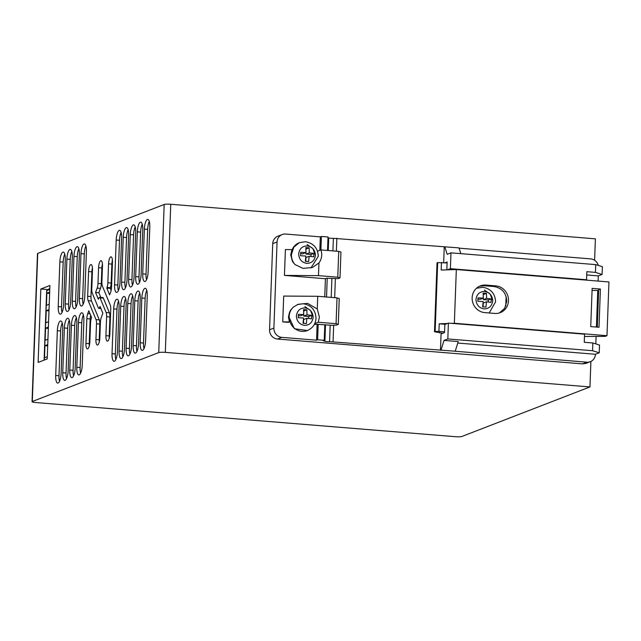 <?xml version="1.0" encoding="UTF-8"?>
<svg xmlns="http://www.w3.org/2000/svg" width="641" height="641" viewBox="0 0 641 641"><rect width="100%" height="100%" fill="white"/><g stroke="black" fill="none" stroke-linecap="round" stroke-linejoin="round"><path stroke-width="0.96" d="M455.326 436.689A5.216 0.721 -177.9 0 0 461.905 436.465L589.96 386.932L165.322 352.366A5.216 0.721 -177.9 0 0 158.744 352.59L32.306 401.498A5.216 0.721 -177.9 0 0 32.05 401.707A5.216 0.721 -177.9 0 0 35.64 402.524L455.326 436.689M594.608 260.278L595.393 238.837L170.754 204.263A5.216 0.721 -177.9 0 0 164.176 204.487L158.744 352.59M164.176 204.487L37.739 253.395A5.216 0.721 -177.9 0 0 37.482 253.612L32.05 401.707M590.898 361.444L589.96 386.932M142.727 273.899A8.702 2.644 94.7 0 0 144.722 281.527A8.702 2.644 94.7 0 0 148.143 271.808L149.786 227.034A8.702 2.644 94.7 0 0 147.783 219.414A8.702 2.644 94.7 0 0 144.361 229.125L142.727 273.899L146.028 274.172A8.702 2.644 -85.3 0 0 146.533 279.74M134.794 300.733A8.702 2.644 94.7 0 1 138.208 291.022A8.702 2.644 94.7 0 1 140.211 298.642L138.568 343.416A8.702 2.644 94.7 0 1 135.155 353.135A8.702 2.644 94.7 0 1 133.152 345.507L134.794 300.733L138.103 301.006L136.461 345.779A8.702 2.644 -85.3 0 0 136.966 351.348M135.684 276.624A8.702 2.644 94.7 0 0 137.687 284.251A8.702 2.644 94.7 0 0 141.1 274.532L142.743 229.758A8.702 2.644 94.7 0 0 140.74 222.139A8.702 2.644 94.7 0 0 137.326 231.85L135.684 276.624L138.985 276.896A8.702 2.644 -85.3 0 0 139.49 282.465M127.751 303.457A8.702 2.644 94.7 0 1 131.173 293.746A8.702 2.644 94.7 0 1 133.168 301.366L131.533 346.14A8.702 2.644 94.7 0 1 128.112 355.851A8.702 2.644 94.7 0 1 126.117 348.231L127.751 303.457L131.06 303.73L129.418 348.504A8.702 2.644 -85.3 0 0 129.923 354.072M128.641 279.348A8.702 2.644 94.7 0 0 130.644 286.976A8.702 2.644 94.7 0 0 134.057 277.257L135.7 232.483A8.702 2.644 94.7 0 0 133.697 224.863A8.702 2.644 94.7 0 0 130.283 234.574L128.641 279.348L131.942 279.62A8.702 2.644 -85.3 0 0 132.447 285.189M120.716 306.182A8.702 2.644 94.7 0 1 124.13 296.463A8.702 2.644 94.7 0 1 126.133 304.09L124.49 348.864A8.702 2.644 94.7 0 1 121.077 358.575A8.702 2.644 94.7 0 1 119.074 350.956L120.716 306.182L124.017 306.454L122.375 351.228A8.702 2.644 -85.3 0 0 122.88 356.797M121.598 282.072A8.702 2.644 94.7 0 0 123.601 289.7A8.702 2.644 94.7 0 0 127.014 279.981L128.657 235.207A8.702 2.644 94.7 0 0 126.654 227.587A8.702 2.644 94.7 0 0 123.24 237.298L121.598 282.072L124.899 282.344A8.702 2.644 -85.3 0 0 125.412 287.913M113.673 308.906A8.702 2.644 94.7 0 1 117.087 299.187A8.702 2.644 94.7 0 1 119.09 306.815L117.447 351.589A8.702 2.644 94.7 0 1 114.034 361.3A8.702 2.644 94.7 0 1 112.031 353.68L113.673 308.906L116.974 309.178L115.332 353.952A8.702 2.644 -85.3 0 0 115.837 359.521M114.555 284.796A8.702 2.644 94.7 0 0 116.558 292.424A8.702 2.644 94.7 0 0 119.971 282.705L121.614 237.931A8.702 2.644 94.7 0 0 119.611 230.311A8.702 2.644 94.7 0 0 116.197 240.022L114.555 284.796L117.856 285.069A8.702 2.644 -85.3 0 0 118.369 290.637M78.458 322.527A8.702 2.644 94.7 0 1 81.872 312.808A8.702 2.644 94.7 0 1 83.875 320.436L82.232 365.21A8.702 2.644 94.7 0 1 78.819 374.921A8.702 2.644 94.7 0 1 76.816 367.301L78.458 322.527L81.768 322.8L80.125 367.573A8.702 2.644 -85.3 0 0 80.63 373.142M79.348 298.418A8.702 2.644 94.7 0 0 81.351 306.037A8.702 2.644 94.7 0 0 84.764 296.326L86.407 251.552A8.702 2.644 94.7 0 0 84.404 243.925A8.702 2.644 94.7 0 0 80.982 253.644L79.348 298.418L82.649 298.69A8.702 2.644 -85.3 0 0 83.154 304.259M71.415 325.251A8.702 2.644 94.7 0 1 74.829 315.532A8.702 2.644 94.7 0 1 76.832 323.16L75.197 367.934A8.702 2.644 94.7 0 1 71.776 377.645A8.702 2.644 94.7 0 1 69.773 370.025L71.415 325.251L74.725 325.524L73.082 370.298A8.702 2.644 -85.3 0 0 73.587 375.866M72.305 301.142A8.702 2.644 94.7 0 0 74.308 308.762A8.702 2.644 94.7 0 0 77.721 299.051L79.364 254.277A8.702 2.644 94.7 0 0 77.361 246.649A8.702 2.644 94.7 0 0 73.947 256.368L72.305 301.142L75.606 301.414A8.702 2.644 -85.3 0 0 76.111 306.983M64.372 327.976A8.702 2.644 94.7 0 1 67.794 318.257A8.702 2.644 94.7 0 1 69.797 325.884L68.154 370.65A8.702 2.644 94.7 0 1 64.741 380.369A8.702 2.644 94.7 0 1 62.738 372.75L64.372 327.976L67.682 328.248L66.039 373.022A8.702 2.644 -85.3 0 0 66.544 378.591M65.262 303.866A8.702 2.644 94.7 0 0 67.265 311.486A8.702 2.644 94.7 0 0 70.678 301.775L72.321 257.001A8.702 2.644 94.7 0 0 70.318 249.373A8.702 2.644 94.7 0 0 66.904 259.092L65.262 303.866L68.563 304.138A8.702 2.644 -85.3 0 0 69.068 309.707M57.337 330.7A8.702 2.644 94.7 0 1 60.751 320.981A8.702 2.644 94.7 0 1 62.754 328.609L61.111 373.374A8.702 2.644 94.7 0 1 57.698 383.094A8.702 2.644 94.7 0 1 55.695 375.474L57.337 330.7L60.639 330.972L58.996 375.746A8.702 2.644 -85.3 0 0 59.501 381.315M58.219 306.59A8.702 2.644 94.7 0 0 60.222 314.21A8.702 2.644 94.7 0 0 63.635 304.499L65.278 259.725A8.702 2.644 94.7 0 0 63.275 252.097A8.702 2.644 94.7 0 0 59.861 261.816L58.219 306.59L61.52 306.863A8.702 2.644 -85.3 0 0 62.033 312.431M49.91 285.493L40.816 289.011L38.123 362.445L47.218 358.92L49.91 285.493M90.541 322.92A5.777 1.755 94.7 0 1 91.375 318.216L91.607 317.583L88.795 310.781L87.737 313.649A6.186 1.883 94.7 0 0 86.847 318.681L85.942 343.392A6.274 1.907 94.7 0 0 87.384 348.888A6.274 1.907 94.7 0 0 89.852 341.877L90.541 322.92M92.432 267.85A6.274 1.907 -85.3 0 0 91.879 271.824L88.578 271.552A6.274 1.907 94.7 0 1 91.038 264.549A6.274 1.907 94.7 0 1 92.48 270.045L91.783 289.003A5.777 1.755 94.7 0 0 92.288 293.185L98.353 307.856A3.437 1.042 94.7 0 0 98.842 308.377A3.437 1.042 94.7 0 0 99.7 307.335L100.036 306.438L102.848 313.241L101.246 317.575A5.777 1.755 94.7 0 0 100.413 322.279L99.836 338.015A6.274 1.907 94.7 0 1 97.376 345.018A6.274 1.907 94.7 0 1 95.934 339.522L96.511 323.785L99.812 324.058L99.235 339.794A6.274 1.907 -85.3 0 0 99.283 341.99M88.578 271.552L87.665 296.262A6.186 1.883 94.7 0 0 88.21 300.741L96.006 319.603A5.777 1.755 94.7 0 1 96.511 323.785M97.16 288.121L95.557 292.464L98.369 299.267L98.698 298.369A3.437 1.042 94.7 0 1 99.555 297.32A3.437 1.042 94.7 0 1 100.052 297.849L106.118 312.52A5.777 1.755 94.7 0 1 106.614 316.702L105.925 335.66A6.274 1.907 94.7 0 0 107.368 341.156A6.274 1.907 94.7 0 0 109.827 334.145L110.733 309.443A6.186 1.883 94.7 0 0 110.196 304.964L102.4 286.094A5.777 1.755 94.7 0 1 101.895 281.912L102.472 266.175A6.274 1.907 94.7 0 0 101.03 260.679A6.274 1.907 94.7 0 0 98.562 267.69L97.985 283.426A5.777 1.755 94.7 0 1 97.16 288.121L100.461 288.394L98.858 292.737L100.797 297.424M108.553 263.828L107.864 282.785A5.777 1.755 94.7 0 1 107.031 287.48L106.799 288.113L109.611 294.916L110.669 292.048A6.186 1.883 94.7 0 0 111.558 287.016L112.463 262.313A6.274 1.907 94.7 0 0 111.021 256.817A6.274 1.907 94.7 0 0 108.553 263.828L111.863 264.092L111.165 283.058A5.777 1.755 -85.3 0 1 110.34 287.753L111.069 290.718M141.837 298.009A8.702 2.644 94.7 0 1 145.251 288.298A8.702 2.644 94.7 0 1 147.254 295.918L145.611 340.692A8.702 2.644 94.7 0 1 142.198 350.411A8.702 2.644 94.7 0 1 140.195 342.783L141.837 298.009L145.146 298.281L143.504 343.055A8.702 2.644 -85.3 0 0 144.009 348.624M149.273 221.465A8.702 2.644 -85.3 0 0 147.67 229.398L146.028 274.172M139.706 293.073A8.702 2.644 -85.3 0 0 138.103 301.006M142.23 224.19A8.702 2.644 -85.3 0 0 140.627 232.122L138.985 276.896M132.663 295.797A8.702 2.644 -85.3 0 0 131.06 303.73M135.195 226.914A8.702 2.644 -85.3 0 0 133.584 234.846L131.942 279.62M125.62 298.522A8.702 2.644 -85.3 0 0 124.017 306.454M128.152 229.638A8.702 2.644 -85.3 0 0 126.541 237.571L124.899 282.344M118.585 301.246A8.702 2.644 -85.3 0 0 116.974 309.178M121.109 232.363A8.702 2.644 -85.3 0 0 119.498 240.295L117.856 285.069M83.37 314.867A8.702 2.644 -85.3 0 0 81.768 322.8M85.894 245.984A8.702 2.644 -85.3 0 0 84.291 253.916L82.649 298.69M76.327 317.591A8.702 2.644 -85.3 0 0 74.725 325.524M78.851 248.708A8.702 2.644 -85.3 0 0 77.249 256.64L75.606 301.414M69.284 320.316A8.702 2.644 -85.3 0 0 67.682 328.248M71.816 251.432A8.702 2.644 -85.3 0 0 70.206 259.365L68.563 304.138M62.241 323.032A8.702 2.644 -85.3 0 0 60.639 330.972M64.773 254.156A8.702 2.644 -85.3 0 0 63.163 262.089L61.52 306.863M40.816 289.011L49.061 289.684M90.637 315.252A6.186 1.883 -85.3 0 0 90.149 318.954L89.243 343.656A6.274 1.907 -85.3 0 0 89.299 345.852M99.812 324.058A5.777 1.755 -85.3 0 0 99.307 319.875L96.006 319.603M91.879 271.824L90.974 296.527A6.186 1.883 -85.3 0 0 91.511 301.006L99.307 319.875M95.557 292.464L98.858 292.737M100.461 288.394A5.777 1.755 -85.3 0 0 101.294 283.699L97.985 283.426M102.424 263.98A6.274 1.907 -85.3 0 0 101.871 267.962L101.294 283.699M106.614 316.702L109.923 316.966L109.226 335.924A6.274 1.907 -85.3 0 0 109.274 338.127M109.923 316.966A5.777 1.755 -85.3 0 0 109.419 312.784L106.118 312.52M100.052 297.849L103.353 298.113L109.419 312.784M103.353 298.113A3.437 1.042 -85.3 0 0 102.864 297.592L99.555 297.32M112.415 260.118A6.274 1.907 -85.3 0 0 111.863 264.092M106.799 288.113L110.1 288.386M146.749 290.349A8.702 2.644 -85.3 0 0 145.146 298.281M597.3 327.126L598.67 289.708L600.401 289.043L599.006 327.271L590.738 326.598L592.14 288.37L600.401 289.043M454.357 323.264L606.979 335.692L608.95 281.96L456.328 269.541L454.357 323.264L451.585 323.36M508.497 300.725A13.918 13.124 -111.1 0 1 500.3 312.632A13.918 13.124 -111.1 0 1 494.772 313.433L484.86 312.624A13.918 13.124 -111.1 0 1 472.145 297.769A13.918 13.124 -111.1 0 1 480.341 285.862A13.918 13.124 -111.1 0 1 485.87 285.069L495.781 285.878A13.918 13.124 -111.1 0 1 508.497 300.725M592.068 290.461L598.646 290.429M584.464 336.469L605.248 336.365L606.979 335.692M442.907 333.208L434.494 331.742L435.143 331.493L437.675 262.61L447.081 262.938M439.462 332.367L439.446 332.919M499.419 312.936L504.651 308.289L506.767 301.398C506.286 292.969 502.047 288.017 494.051 286.543L484.139 285.742L479.492 286.231M447.354 323.505L439.213 323.785L445.351 324.282M441.465 262.481L441.184 270.053L456.328 269.541M439.213 323.785L438.941 331.357L435.143 331.493M438.941 331.357L444.558 331.822M434.494 331.742L437.026 262.858L437.675 262.61M505.765 306.126L506.11 296.535M44.101 360.13L46.649 290.677L49.774 289.411M49.277 289.604L48.868 288.787M47.306 356.716L44.501 357.798L44.942 345.667L47.746 344.586M47.947 339.217L45.142 340.299L45.583 328.176L48.387 327.086M48.588 321.718L45.783 322.808L46.224 310.677L49.028 309.595M49.229 304.227L46.424 305.308L46.865 293.177L49.669 292.096M49.621 293.402L46.865 293.177M48.98 310.901L46.224 310.677M48.339 328.4L45.583 328.176M47.698 345.892L44.942 345.667M315.42 255.326C315.043 249.966 312.359 246.825 307.36 245.904C302.328 246.016 299.427 248.7 298.658 253.956C299.035 259.317 301.727 262.457 306.719 263.379C311.758 263.275 314.659 260.591 315.42 255.326L312.88 248.628L307.167 244.55M292.448 261.488L291.022 254.645A13.918 13.124 68.9 0 1 299.219 242.747L293.802 247.21L291.431 254.493A13.918 13.124 68.9 0 0 294.892 264.485L292.448 261.488L290.71 254.773L292.04 249.613L285.397 249.565L284.444 275.398L325.42 278.731L324.755 296.871M294.892 264.485L302.977 268.387L312.488 267.457L318.946 262.946A13.918 13.124 68.9 0 0 321.686 255.166A13.918 13.124 68.9 0 0 320.909 249.926L338.728 251.376L340.948 252.057L340.002 277.89L337.783 277.2L318.481 275.63L284.444 275.398M313.866 255.094L313.786 256.825L309.146 256.296L308.633 261.592L305.332 261.32L305.845 256.031L300.565 255.751L300.693 252.306L305.965 252.586L305.837 247.546L309.138 247.811L309.274 252.858L313.906 253.379L313.866 255.094M305.909 248.9L306.061 254.092L311.021 254.501L313.906 253.379M311.021 254.501L310.949 256.48M305.797 261.352L305.941 257.538L309.146 256.296M300.661 253.66L302.76 253.828L305.965 252.586M306.254 248.932L309.138 247.811M306.061 254.092L309.274 252.858M313.145 317.319L310.613 310.629L304.892 306.542M317.728 296.294L317.263 308.978L307.56 303.353L298.097 304.291L293.33 307.111C290.734 309.619 289.347 312.744 289.155 316.486A13.918 13.124 68.9 0 0 301.871 331.341A13.918 13.124 68.9 0 0 307.392 330.548L294.395 328.721L288.746 316.646A13.918 13.124 68.9 0 1 290.661 310.076L288.434 316.766L289.387 321.942L282.745 321.894L283.691 296.062L317.728 296.294L337.022 297.865L339.241 298.554L338.296 324.386L336.349 325.139L331.958 325.291L324.803 324.811L324.234 340.307L323.152 340.732L324.915 341.276A3.477 0.481 2.1 0 0 329.586 341.653L330.187 325.147M293.33 307.111L290.661 310.076M311.59 317.087L311.51 318.817L306.871 318.297L306.366 323.585L303.057 323.312L303.57 318.024L298.289 317.744L298.418 314.298L303.698 314.579L303.562 309.539L306.871 309.803L306.999 314.851L311.638 315.38L311.59 317.087M303.642 310.893L303.794 316.093L308.746 316.494L311.638 315.38M308.746 316.494L308.674 318.473M303.522 323.344L303.666 319.53L306.871 318.297M298.385 315.652L300.485 315.821L303.698 314.579M303.978 310.925L306.871 309.803M303.794 316.093L306.999 314.851M492.737 300.845C492.352 295.493 489.668 292.352 484.668 291.431C479.636 291.535 476.736 294.219 475.967 299.483C476.351 304.844 479.035 307.976 484.035 308.906C489.067 308.794 491.968 306.11 492.737 300.845L490.197 294.155L484.476 290.077M489.187 312.976L495.589 301.831C495.132 293.594 490.886 288.73 482.841 287.256L476.527 288.266A13.918 13.124 68.9 0 0 476.407 288.314M491.174 300.621L491.094 302.352L486.455 301.823L485.95 307.111L482.641 306.847L483.154 301.55L477.874 301.278L478.002 297.833L483.282 298.113L483.146 293.065L486.455 293.338L486.583 298.377L491.222 298.906L491.174 300.621M483.226 294.427L483.378 299.619L488.33 300.02L491.222 298.906M488.33 300.02L488.258 302.007M483.106 306.879L483.25 303.065L486.455 301.823M477.97 299.179L480.069 299.347L483.282 298.113M483.562 294.451L486.455 293.338M483.378 299.619L486.583 298.377M338.296 324.386L336.076 323.697L318.257 322.247L314.747 323.609M324.234 340.307L317.624 339.77L318.192 324.274L314.314 324.466M318.192 324.274L324.803 324.811M337.022 297.865L336.076 323.697M317.263 308.978L319.41 317.159L318.257 322.247M319.835 250.335L320.332 236.866L285.63 234.045A8.702 8.205 68.9 0 0 282.176 234.542A8.702 8.205 68.9 0 0 277.056 241.977L273.899 328.08A8.702 8.205 68.9 0 0 281.84 337.366L316.542 340.187L317.111 324.691M289.387 321.942L288.33 322.351L282.745 321.894M317.624 339.77L316.542 340.187M441.008 350.066L444.029 340.411L458.235 341.565L455.214 351.228L329.586 341.653M455.214 351.228L586.86 362.197A8.702 8.205 68.9 0 0 590.313 361.7L585.978 363.375L582.525 363.872L277.513 339.041L281.84 337.366M327.992 237.731L328.697 237.947A3.477 0.481 -177.9 0 0 333.376 238.332L459.004 247.899L460.823 253.644M340.002 277.89L338.047 278.643L326.726 278.234L325.42 278.731M318.481 275.63L318.946 262.946M317.535 251.224L320.909 249.926L321.413 236.449L320.332 236.866M459.084 248.163L590.641 258.876A8.702 8.205 68.9 0 1 598.269 265.414M321.413 236.449L328.024 236.986L327.527 250.463M282.176 234.542L277.841 236.217A8.702 8.205 68.9 0 0 272.721 243.652L277.056 241.977M273.899 328.08L269.565 329.762L272.721 243.652M269.565 329.762A8.702 8.205 68.9 0 0 277.513 339.041M333.064 341.533L333.665 325.235M334.674 297.68L335.363 278.739M336.381 251.184L336.854 238.212M590.313 361.7A8.702 8.205 68.9 0 0 595.433 354.257L457.77 343.055M440.463 350.274L441.064 333.921L444.525 332.575L444.83 324.482L448.404 323.104L447.819 338.945L444.029 340.411M586.723 274.965L598.309 275.902L598.117 281.079M597.773 290.429L596.426 327.062M596.09 336.413L595.81 343.897M443.676 262.658L444.253 246.953M338.728 251.376L337.783 277.2M444.79 246.745L447.186 254.309L450.976 252.842L450.399 268.683L447.402 269.845M446.833 269.861L447.122 261.977L445.054 262.77M450.976 252.842L595.721 264.621L602.38 266.688L602.099 274.436L595.433 272.377L586.844 271.672L586.547 279.764L450.399 268.683M598.309 275.902L602.099 274.436M599.223 352.79L592.564 350.723L592.845 342.975L599.511 345.042L599.223 352.79L595.433 354.257M592.564 350.723L447.819 338.945M448.404 323.104L584.552 334.185L584.255 342.278L592.845 342.975M595.721 264.621L595.433 272.377M585.754 280.077L586.547 279.764M37.739 253.395L32.306 401.498M170.754 204.263L165.322 352.366M144.361 229.125L147.67 229.398M136.461 345.779L133.152 345.507M137.326 231.85L140.627 232.122M129.418 348.504L126.117 348.231M130.283 234.574L133.584 234.846M122.375 351.228L119.074 350.956M123.24 237.298L126.541 237.571M115.332 353.952L112.031 353.68M116.197 240.022L119.498 240.295M80.125 367.573L76.816 367.301M80.982 253.644L84.291 253.916M73.082 370.298L69.773 370.025M73.947 256.368L77.249 256.64M66.039 373.022L62.738 372.75M66.904 259.092L70.206 259.365M58.996 375.746L55.695 375.474M59.861 261.816L63.163 262.089M89.243 343.656L85.942 343.392M86.847 318.681L90.149 318.954M90.061 313.842L87.737 313.649M100.429 307.392L99.7 307.335M99.235 339.794L95.934 339.522M88.21 300.741L91.511 301.006M90.974 296.527L87.665 296.262M98.562 267.69L101.871 267.962M109.226 335.924L105.925 335.66M107.864 282.785L111.165 283.058M107.031 287.48L110.34 287.753M143.504 343.055L140.195 342.783M484.139 285.742L485.87 285.069M495.781 285.878L494.051 286.543M44.237 360.074L46.785 290.565M304.451 325.372C309.483 325.267 312.383 322.583 313.153 317.319C312.768 311.959 310.084 308.826 305.084 307.896C300.052 308.009 297.152 310.693 296.382 315.957C296.767 321.309 299.451 324.45 304.451 325.372M476.936 288.113L476.375 288.338M586.86 362.197L582.525 363.872M328.697 237.947L328.24 250.519M327.222 278.274L326.533 297.015M325.516 324.771L324.915 341.276M331.205 297.392L331.894 278.651M332.911 250.895L333.376 238.332M100.909 308.545L98.842 308.377M310.949 267.97L318.281 256.304C317.824 248.067 313.569 243.211 305.525 241.737L299.627 242.586M307.392 330.548C312.776 328.064 315.644 323.977 316.005 318.297C315.548 310.06 311.302 305.204 303.257 303.73L297.352 304.579"/></g></svg>
